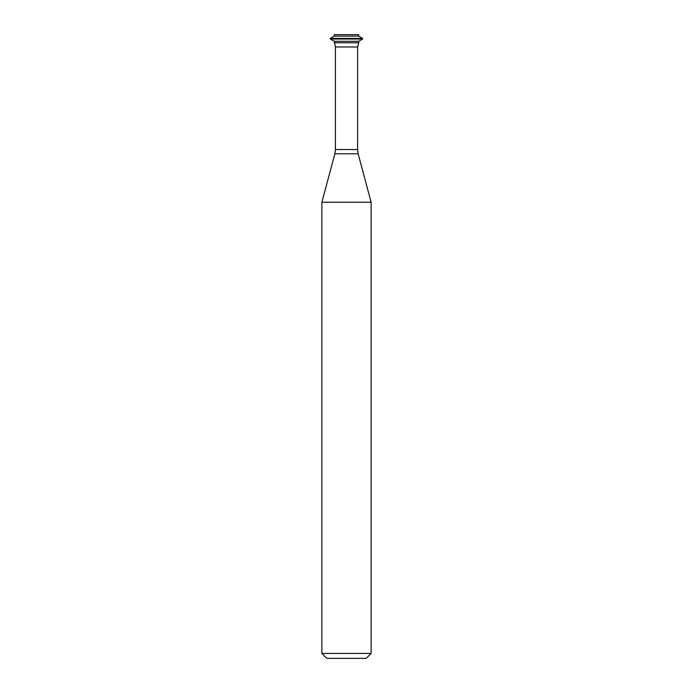 <?xml version="1.0" encoding="UTF-8"?>
<svg xmlns="http://www.w3.org/2000/svg" width="693" height="693" viewBox="0 0 693 693"><rect width="100%" height="100%" fill="white"/><g stroke="black" fill="none" stroke-linecap="round" stroke-linejoin="round"><path stroke-width="1.04" d="M334.269 41.303L358.731 41.303L358.731 42.775L334.269 42.775L358.731 42.775L357.579 46.968L335.421 46.968L334.269 41.303L330.336 39.025L330.336 38.401L362.664 38.401L358.731 36.131L358.731 34.65L334.269 34.65L334.269 36.131L358.731 36.131M321.881 653.43L371.119 653.43L366.199 658.35L326.801 658.35L321.881 653.43L321.881 202.235L334.858 153.794L335.421 149.541L335.421 46.968M321.881 202.235L371.119 202.235L358.142 153.794L334.858 153.794M334.269 36.131L330.336 38.401M330.336 39.025L362.664 39.025L362.664 38.401M335.421 149.541L357.579 149.541L357.579 46.968M357.579 149.541L358.142 153.794M371.119 653.43L371.119 202.235M358.731 41.303L362.664 39.025"/></g></svg>
